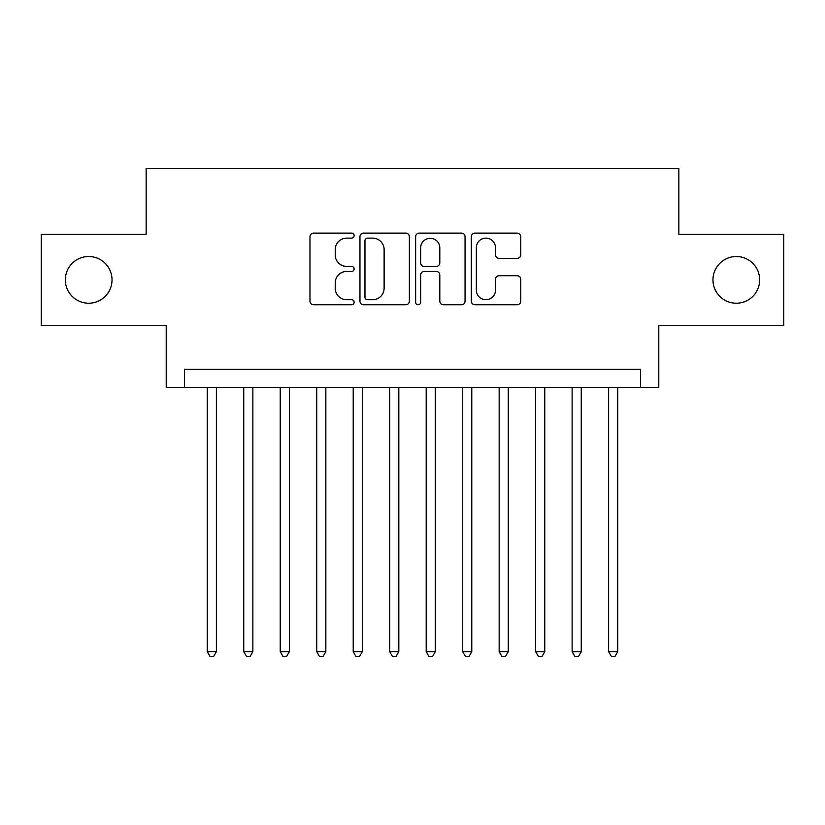 <?xml version="1.0" encoding="UTF-8"?>
<svg xmlns="http://www.w3.org/2000/svg" width="825" height="825" viewBox="0 0 825 825"><rect width="100%" height="100%" fill="white"/><g stroke="black" fill="none" stroke-linecap="round" stroke-linejoin="round"><path stroke-width="1.24" d="M354.121 235.62A2.506 2.506 0 0 0 351.615 233.114L313.562 233.114A3.578 3.578 0 0 0 309.983 236.693L309.983 301.156A3.578 3.578 0 0 0 313.562 304.745L351.615 304.745A2.506 2.506 0 0 0 354.121 302.228A2.506 2.506 0 0 0 351.615 299.722L346.696 299.722A11.457 11.457 0 0 1 335.228 288.265L335.228 282.892A11.457 11.457 0 0 1 346.696 271.435L351.615 271.435A2.506 2.506 0 0 0 354.121 268.929A2.506 2.506 0 0 0 351.615 266.423L346.696 266.423A11.457 11.457 0 0 1 335.228 254.956L335.228 249.583A11.457 11.457 0 0 1 346.696 238.126L351.615 238.126A2.506 2.506 0 0 0 354.121 235.62M712.965 279.871A23.348 23.348 0 0 0 736.312 303.218A23.348 23.348 0 0 0 759.67 279.871A23.348 23.348 0 0 0 736.312 256.523A23.348 23.348 0 0 0 712.965 279.871M65.33 279.871A23.348 23.348 0 0 0 88.688 303.218A23.348 23.348 0 0 0 112.035 279.871A23.348 23.348 0 0 0 88.688 256.523A23.348 23.348 0 0 0 65.33 279.871M517.162 258.359A3.578 3.578 0 0 0 520.75 254.781L520.75 236.693A3.578 3.578 0 0 0 517.162 233.114L474.901 233.114A3.578 3.578 0 0 0 471.323 236.693L471.323 301.156A3.578 3.578 0 0 0 474.901 304.745L517.162 304.745A3.578 3.578 0 0 0 520.75 301.156L520.75 279.314A3.578 3.578 0 0 0 517.162 275.725L499.084 275.725A3.578 3.578 0 0 0 495.495 279.314L495.495 290.142A9.58 9.58 0 0 1 485.915 299.722A9.58 9.58 0 0 1 476.334 290.142L476.334 247.706A9.58 9.58 0 0 1 485.915 238.126A9.58 9.58 0 0 1 495.495 247.706L495.495 254.781A3.578 3.578 0 0 0 499.084 258.359L517.162 258.359M640.54 387.502L658.783 387.502L658.783 325.483L783.75 325.483L783.75 234.259L678.851 234.259L678.851 168.589L146.149 168.589L146.149 234.259L41.25 234.259L41.25 325.483L166.217 325.483L166.217 387.502L640.54 387.502L640.54 369.26L184.46 369.26L184.46 387.502M409.365 236.693A3.578 3.578 0 0 0 405.787 233.114L363.526 233.114A3.578 3.578 0 0 0 359.948 236.693L359.948 301.156A3.578 3.578 0 0 0 363.526 304.745L405.787 304.745A3.578 3.578 0 0 0 409.365 301.156L409.365 236.693M419.213 233.114L461.474 233.114A3.578 3.578 0 0 1 465.052 236.693L465.052 301.156A3.578 3.578 0 0 1 461.474 304.745L443.386 304.745A3.578 3.578 0 0 1 439.808 301.156L439.808 275.014A3.578 3.578 0 0 0 436.229 271.435L424.225 271.435A3.578 3.578 0 0 0 420.647 275.014L420.647 302.228A2.506 2.506 0 0 1 418.141 304.745A2.506 2.506 0 0 1 415.635 302.228L415.635 236.693A3.578 3.578 0 0 1 419.213 233.114M367.465 238.126A2.506 2.506 0 0 0 364.959 240.632L364.959 297.217A2.506 2.506 0 0 0 367.465 299.722L372.653 299.722A11.457 11.457 0 0 0 384.12 288.265L384.12 249.583A11.457 11.457 0 0 0 372.653 238.126L367.465 238.126M439.808 247.882A9.58 9.58 0 0 0 430.227 238.301A9.58 9.58 0 0 0 420.647 247.882L420.647 262.835A3.578 3.578 0 0 0 424.225 266.423L436.229 266.423A3.578 3.578 0 0 0 439.808 262.835L439.808 247.882M207.261 387.502L207.261 651.667L216.387 651.667L216.387 387.502M216.387 651.667L213.644 656.411L210.004 656.411L207.261 651.667M243.746 387.502L243.746 651.667L252.873 651.667L252.873 387.502M252.873 651.667L250.14 656.411L246.489 656.411L243.746 651.667M280.232 387.502L280.232 651.667L289.358 651.667L289.358 387.502M289.358 651.667L286.626 656.411L282.975 656.411L280.232 651.667M316.728 387.502L316.728 651.667L325.844 651.667L325.844 387.502M325.844 651.667L323.111 656.411L319.461 656.411L316.728 651.667M353.213 387.502L353.213 651.667L362.33 651.667L362.33 387.502M362.33 651.667L359.597 656.411L355.946 656.411L353.213 651.667M389.699 387.502L389.699 651.667L398.815 651.667L398.815 387.502M398.815 651.667L396.082 656.411L392.432 656.411L389.699 651.667M426.185 387.502L426.185 651.667L435.301 651.667L435.301 387.502M435.301 651.667L432.568 656.411L428.918 656.411L426.185 651.667M462.67 387.502L462.67 651.667L471.787 651.667L471.787 387.502M471.787 651.667L469.054 656.411L465.403 656.411L462.67 651.667M499.156 387.502L499.156 651.667L508.272 651.667L508.272 387.502M508.272 651.667L505.539 656.411L501.889 656.411L499.156 651.667M535.642 387.502L535.642 651.667L544.768 651.667L544.768 387.502M544.768 651.667L542.025 656.411L538.374 656.411L535.642 651.667M572.127 387.502L572.127 651.667L581.254 651.667L581.254 387.502M581.254 651.667L578.511 656.411L574.86 656.411L572.127 651.667M608.613 387.502L608.613 651.667L617.739 651.667L617.739 387.502M617.739 651.667L614.996 656.411L611.356 656.411L608.613 651.667"/></g></svg>
